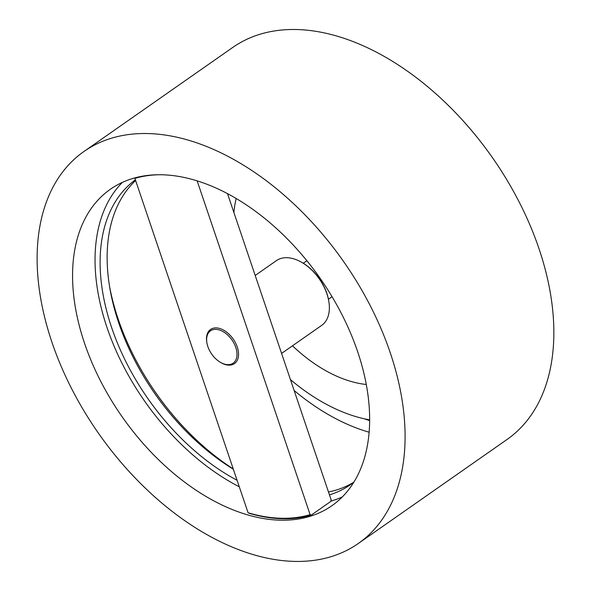 <?xml version="1.0" encoding="UTF-8"?>
<svg xmlns="http://www.w3.org/2000/svg" width="591" height="591" viewBox="0 0 591 591"><rect width="100%" height="100%" fill="white"/><g stroke="black" fill="none" stroke-linecap="round" stroke-linejoin="round"><path stroke-width="0.89" d="M364.219 418.775A186.557 116.693 -125 0 0 369.604 420.57M233.246 468.944A194.616 121.731 55 0 1 118.178 319.096A194.616 121.731 55 0 1 109.571 286.524M294.133 390.496A194.616 121.731 -125 0 0 369.087 432.206M255.201 275.458L276.359 260.661A39.508 24.711 55 0 1 287.041 257.706A39.508 24.711 55 0 1 301.698 262.33A39.508 24.711 55 0 1 328.766 301.041A39.508 24.711 55 0 1 321.637 325.412L281.589 353.418M328.766 301.041L328.64 300.324A38.408 24.024 -125 0 0 302.326 262.692L301.698 262.33M197.135 180.839L310.127 514.65L311.169 515.167L330.82 501.427L331.174 499.927L227.491 193.604M135.029 177.832L134.896 178.386A192.045 120.121 55 0 1 160.272 174.737M310.127 514.65A192.045 120.121 55 0 1 248.08 512.759L134.896 178.386M220.465 362.357L221.086 362.719A20.848 13.039 -125 0 0 237.87 349.082A20.848 13.039 -125 0 0 212.553 328.419A20.848 13.039 -125 0 0 206.806 342.3L206.931 343.009A19.754 12.359 55 0 1 212.376 329.852A19.754 12.359 55 0 1 236.363 349.436A19.754 12.359 55 0 1 220.465 362.357A19.754 12.359 55 0 1 206.931 343.009M248.08 512.759L249.121 513.276A193.146 120.808 55 0 0 311.169 515.167M122.367 182.383A193.146 120.808 -125 0 0 110.694 337.712A193.146 120.808 -125 0 0 239.289 486.792M330.894 501.124A193.146 120.808 -125 0 0 342.3 496.913M329.468 494.889A186.557 116.693 -125 0 0 350.47 484.686A186.557 116.693 -125 0 0 353.802 482.212M135.383 179.819A186.557 116.693 -125 0 0 111.706 327.776A186.557 116.693 -125 0 0 237.087 480.284M290.447 379.592A170.097 106.395 -125 0 0 369.611 419.846M236.186 198.473A129.281 80.864 -125 0 0 233.91 212.568M292.501 345.787A129.281 80.864 -125 0 0 366.257 384.49M306.589 260.358A53.227 33.288 -125 0 0 306.751 260.83M331.913 296.808A53.227 33.288 -125 0 0 332.297 297.125M358.205 543.557L506.96 439.541A239.237 149.641 -125 0 0 519.275 202.203A239.237 149.641 -125 0 0 297.458 29.55A239.237 149.641 -125 0 0 232.773 47.42L84.018 151.444A239.237 149.641 -125 0 0 98.475 433.255A239.237 149.641 -125 0 0 358.205 543.557A239.237 149.641 -125 0 0 370.513 306.219A239.237 149.641 -125 0 0 148.696 133.573A239.237 149.641 -125 0 0 84.018 151.444M162.651 174.788A193.146 120.808 -125 0 0 110.428 189.216A193.146 120.808 -125 0 0 122.101 416.729A193.146 120.808 -125 0 0 331.787 505.785A193.146 120.808 -125 0 0 341.731 314.176A193.146 120.808 -125 0 0 162.651 174.788M135.62 180.528A186.557 116.693 -125 0 0 110.007 289.11A186.557 116.693 -125 0 0 233.342 469.224M328.493 492A186.557 116.693 -125 0 0 353.824 482.182M328.433 299.231L332.053 296.704M303.279 263.261L306.899 260.734"/></g></svg>
